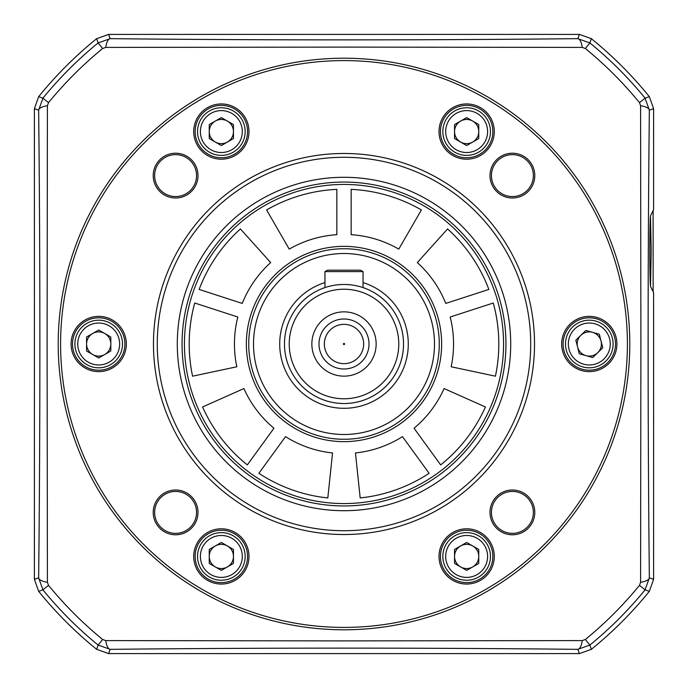 <?xml version="1.0" encoding="UTF-8"?>
<svg xmlns="http://www.w3.org/2000/svg" width="688" height="688" viewBox="0 0 688 688"><rect width="100%" height="100%" fill="white"/><g stroke="black" fill="none" stroke-linecap="round" stroke-linejoin="round"><path stroke-width="1.03" d="M650.504 285.735L651.192 251.068L650.504 216.505M640.898 344L640.588 105.728L639.496 102.667A381.522 381.522 0 0 0 585.333 48.504L582.272 47.412L345.823 47.102L105.728 47.412L102.667 48.504A381.522 381.522 0 0 0 48.504 102.667L47.412 105.728L47.102 344L47.412 582.272L48.504 585.333A381.522 381.522 0 0 0 102.667 639.496L105.728 640.588L342.856 640.898L582.272 640.588L585.333 639.496A381.522 381.522 0 0 0 639.496 585.333L640.588 582.272L640.898 344M639.496 102.667L645.069 98.117L649.352 96.673L653.6 108.661L653.6 209.608L650.685 215.447C649.532 215.473 649.532 286.758 650.685 286.793L653.6 292.632L653.6 579.339L649.352 591.327L645.069 589.883A388.72 388.72 0 0 1 589.883 645.069L577.834 649.352C429.69 647.726 259.359 647.718 110.166 649.352L98.117 645.069A388.72 388.72 0 0 1 42.931 589.883L38.648 577.834C40.274 429.69 40.282 259.359 38.648 110.166L42.931 98.117A388.72 388.72 0 0 1 98.117 42.931L110.166 38.648C259.359 40.282 429.69 40.274 577.834 38.648L589.883 42.931A388.72 388.72 0 0 1 645.069 98.117L649.352 110.166C647.718 259.359 647.726 429.69 649.352 577.834L645.069 589.883L639.496 585.333M649.352 96.673A392.951 392.951 0 0 0 591.327 38.648L579.339 34.4L108.661 34.4L96.673 38.648A392.951 392.951 0 0 0 38.648 96.673L34.4 108.661L34.4 579.339L38.648 591.327A392.951 392.951 0 0 0 96.673 649.352L108.661 653.6L579.339 653.6L591.327 649.352A392.951 392.951 0 0 0 649.352 591.327M653.127 291.678L653.127 210.562M34.4 579.339L38.648 577.834A14.293 4.868 0.5 0 0 47.412 582.272M34.4 108.661L38.648 110.166A14.293 4.868 -0.5 0 1 47.412 105.728M105.728 640.588A14.293 4.868 89.5 0 0 110.166 649.352L108.661 653.6M582.272 640.588A14.293 4.868 90.5 0 1 577.834 649.352L579.339 653.6M108.661 34.4L110.166 38.648A14.293 4.868 90.5 0 0 105.728 47.412M579.339 34.4L577.834 38.648A14.293 4.868 89.5 0 1 582.272 47.412M640.588 582.272A14.293 4.868 -0.5 0 0 649.352 577.834L653.6 579.339M640.588 105.728A14.293 4.868 0.5 0 1 649.352 110.166L653.6 108.661M376.147 344A32.147 32.147 0 0 1 344 376.147A32.147 32.147 0 0 1 311.853 344A32.147 32.147 0 0 1 344 311.853A32.147 32.147 0 0 1 376.147 344M318.991 344A25.009 25.009 0 0 0 344 369.009A25.009 25.009 0 0 0 369.009 344A25.009 25.009 0 0 0 344 318.991A25.009 25.009 0 0 0 318.991 344M343.407 344A0.593 0.593 0 0 0 344 344.593A0.593 0.593 0 0 0 344.593 344A0.593 0.593 0 0 0 344 343.407A0.593 0.593 0 0 0 343.407 344M324.349 344A19.651 19.651 0 0 0 344 363.651A19.651 19.651 0 0 0 363.651 344A19.651 19.651 0 0 0 344 324.349A19.651 19.651 0 0 0 324.349 344M248.738 344A95.262 95.262 0 0 1 344 248.738A95.262 95.262 0 0 1 439.262 344A95.262 95.262 0 0 1 344 439.262A95.262 95.262 0 0 1 248.738 344A95.262 95.262 0 0 1 344 248.738A95.262 95.262 0 0 1 439.262 344A95.262 95.262 0 0 1 344 439.262A95.262 95.262 0 0 1 248.738 344M284.462 344A59.538 59.538 0 0 1 344 284.462A59.538 59.538 0 0 1 403.538 344A59.538 59.538 0 0 1 344 403.538A59.538 59.538 0 0 1 284.462 344A59.538 59.538 0 0 0 344 403.538A59.538 59.538 0 0 0 403.538 344M323.412 288.134L324.951 287.593L324.951 271.605L363.049 271.605L363.049 287.593L364.588 288.134M498.8 344A154.8 154.8 0 0 0 493.27 303.012L450.176 317.013A109.547 109.547 0 0 1 451.156 366.773L495.42 376.181A154.8 154.8 0 0 0 498.8 344M182.053 344A161.947 161.947 0 0 1 344 182.053A161.947 161.947 0 0 1 505.947 344A161.947 161.947 0 0 1 344 505.947A161.947 161.947 0 0 1 182.053 344A161.947 161.947 0 0 0 344 505.947A161.947 161.947 0 0 0 505.947 344M355.455 452.953L360.185 497.949A154.8 154.8 0 0 0 429.114 473.301L402.471 436.639A109.547 109.547 0 0 1 355.455 452.953M243.922 388.557L202.582 406.961A154.8 154.8 0 0 0 247.327 464.899L273.962 428.237A109.547 109.547 0 0 1 243.922 388.557M270.694 262.584L240.422 228.958A154.8 154.8 0 0 0 199.142 289.424L242.245 303.425A109.547 109.547 0 0 1 270.694 262.584M398.773 249.125L421.4 209.943A154.8 154.8 0 0 0 351.147 189.363L351.147 234.685A109.547 109.547 0 0 1 398.773 249.125M336.853 189.363A154.8 154.8 0 0 0 266.6 209.943L289.227 249.125A109.547 109.547 0 0 1 336.853 234.685L336.853 189.363M440.673 464.899A154.8 154.8 0 0 0 485.418 406.961L444.078 388.557A109.547 109.547 0 0 1 414.038 428.237L440.673 464.899M488.858 289.424A154.8 154.8 0 0 0 447.578 228.958L417.306 262.584A109.547 109.547 0 0 1 445.755 303.425L488.858 289.424M194.73 303.012A154.8 154.8 0 0 0 192.58 376.181L236.844 366.773A109.547 109.547 0 0 1 237.824 317.013L194.73 303.012M258.886 473.301A154.8 154.8 0 0 0 327.815 497.949L332.545 452.953A109.547 109.547 0 0 1 285.529 436.639L258.886 473.301M324.951 271.605L327.419 270.169L360.581 270.169L363.049 271.605M586.013 355.653A12.109 12.109 0 0 0 601.037 341.016A12.109 12.109 0 0 0 580.844 335.331A12.109 12.109 0 0 0 586.013 355.653M605.922 361.054A23.813 23.813 0 0 0 606.352 327.376A23.813 23.813 0 0 0 572.674 326.946A23.813 23.813 0 0 0 572.244 360.624A23.813 23.813 0 0 0 605.922 361.054M603.926 359.007A20.958 20.958 0 0 0 604.305 329.371A20.958 20.958 0 0 0 574.669 328.993A20.958 20.958 0 0 0 574.291 358.629A20.958 20.958 0 0 0 603.926 359.007M599.308 334.239L602.757 347.793L592.746 357.554L579.287 353.761L575.839 340.207L585.849 330.446L599.308 334.239M472.699 142.055A12.109 12.109 0 0 0 472.699 121.079A12.109 12.109 0 0 0 454.544 131.563A12.109 12.109 0 0 0 472.699 142.055M490.467 131.563A23.813 23.813 0 0 0 466.653 107.749A23.813 23.813 0 0 0 442.831 131.563A23.813 23.813 0 0 0 466.653 155.385A23.813 23.813 0 0 0 490.467 131.563M487.603 131.563A20.958 20.958 0 0 0 466.653 110.605A20.958 20.958 0 0 0 445.695 131.563A20.958 20.958 0 0 0 466.653 152.521A20.958 20.958 0 0 0 487.603 131.563M466.653 117.588L478.753 124.571L478.753 138.555L466.653 145.546L454.544 138.555L454.544 124.571L466.653 117.588M472.699 566.921A12.109 12.109 0 0 0 472.699 545.945A12.109 12.109 0 0 0 454.544 556.437A12.109 12.109 0 0 0 472.699 566.921M490.467 556.437A23.813 23.813 0 0 0 466.653 532.615A23.813 23.813 0 0 0 442.831 556.437A23.813 23.813 0 0 0 466.653 580.251A23.813 23.813 0 0 0 490.467 556.437M487.603 556.437A20.958 20.958 0 0 0 466.653 535.479A20.958 20.958 0 0 0 445.695 556.437A20.958 20.958 0 0 0 466.653 577.395A20.958 20.958 0 0 0 487.603 556.437M466.653 542.454L478.753 549.445L478.753 563.429L466.653 570.412L454.544 563.429L454.544 549.445L466.653 542.454M227.401 142.055A12.109 12.109 0 0 0 227.401 121.079A12.109 12.109 0 0 0 209.247 131.563A12.109 12.109 0 0 0 227.401 142.055M245.169 131.563A23.813 23.813 0 0 0 221.347 107.749A23.813 23.813 0 0 0 197.533 131.563A23.813 23.813 0 0 0 221.347 155.385A23.813 23.813 0 0 0 245.169 131.563M242.305 131.563A20.958 20.958 0 0 0 221.347 110.605A20.958 20.958 0 0 0 200.397 131.563A20.958 20.958 0 0 0 221.347 152.521A20.958 20.958 0 0 0 242.305 131.563M221.347 117.588L233.456 124.571L233.456 138.555L221.347 145.546L209.247 138.555L209.247 124.571L221.347 117.588M104.757 354.483A12.109 12.109 0 0 0 104.757 333.517A12.109 12.109 0 0 0 86.593 344A12.109 12.109 0 0 0 104.757 354.483M122.516 344A23.813 23.813 0 0 0 98.702 320.187A23.813 23.813 0 0 0 74.889 344A23.813 23.813 0 0 0 98.702 367.813A23.813 23.813 0 0 0 122.516 344M119.66 344A20.958 20.958 0 0 0 98.702 323.042A20.958 20.958 0 0 0 77.744 344A20.958 20.958 0 0 0 98.702 364.958A20.958 20.958 0 0 0 119.66 344M98.702 330.016L110.811 337.008L110.811 350.992L98.702 357.984L86.593 350.992L86.593 337.008L98.702 330.016M227.401 566.921A12.109 12.109 0 0 0 227.401 545.945A12.109 12.109 0 0 0 209.247 556.437A12.109 12.109 0 0 0 227.401 566.921M245.169 556.437A23.813 23.813 0 0 0 221.347 532.615A23.813 23.813 0 0 0 197.533 556.437A23.813 23.813 0 0 0 221.347 580.251A23.813 23.813 0 0 0 245.169 556.437M242.305 556.437A20.958 20.958 0 0 0 221.347 535.479A20.958 20.958 0 0 0 200.397 556.437A20.958 20.958 0 0 0 221.347 577.395A20.958 20.958 0 0 0 242.305 556.437M221.347 542.454L233.456 549.445L233.456 563.429L221.347 570.412L209.247 563.429L209.247 549.445L221.347 542.454M534.782 175.603A22.386 22.386 0 0 1 512.397 197.989A22.386 22.386 0 0 1 490.011 175.603A22.386 22.386 0 0 1 512.397 153.218A22.386 22.386 0 0 1 534.782 175.603M491.438 175.603A20.958 20.958 0 0 0 512.397 196.562A20.958 20.958 0 0 0 533.355 175.603A20.958 20.958 0 0 0 512.397 154.645A20.958 20.958 0 0 0 491.438 175.603M197.989 175.603A22.386 22.386 0 0 1 175.603 197.989A22.386 22.386 0 0 1 153.218 175.603A22.386 22.386 0 0 1 175.603 153.218A22.386 22.386 0 0 1 197.989 175.603M154.645 175.603A20.958 20.958 0 0 0 175.603 196.562A20.958 20.958 0 0 0 196.562 175.603A20.958 20.958 0 0 0 175.603 154.645A20.958 20.958 0 0 0 154.645 175.603M197.989 512.397A22.386 22.386 0 0 1 175.603 534.782A22.386 22.386 0 0 1 153.218 512.397A22.386 22.386 0 0 1 175.603 490.011A22.386 22.386 0 0 1 197.989 512.397M154.645 512.397A20.958 20.958 0 0 0 175.603 533.355A20.958 20.958 0 0 0 196.562 512.397A20.958 20.958 0 0 0 175.603 491.438A20.958 20.958 0 0 0 154.645 512.397M534.782 512.397A22.386 22.386 0 0 1 512.397 534.782A22.386 22.386 0 0 1 490.011 512.397A22.386 22.386 0 0 1 512.397 490.011A22.386 22.386 0 0 1 534.782 512.397M491.438 512.397A20.958 20.958 0 0 0 512.397 533.355A20.958 20.958 0 0 0 533.355 512.397A20.958 20.958 0 0 0 512.397 491.438A20.958 20.958 0 0 0 491.438 512.397M616.921 344A27.623 27.623 0 0 1 589.298 371.623A27.623 27.623 0 0 1 561.675 344A27.623 27.623 0 0 1 589.298 316.377A27.623 27.623 0 0 1 616.921 344M563.102 344A26.196 26.196 0 0 0 589.298 370.196A26.196 26.196 0 0 0 615.493 344A26.196 26.196 0 0 0 589.298 317.804A26.196 26.196 0 0 0 563.102 344M494.276 556.437A27.623 27.623 0 0 1 466.653 584.06A27.623 27.623 0 0 1 439.021 556.437A27.623 27.623 0 0 1 466.653 528.805A27.623 27.623 0 0 1 494.276 556.437M440.449 556.437A26.196 26.196 0 0 0 466.653 582.633A26.196 26.196 0 0 0 492.849 556.437A26.196 26.196 0 0 0 466.653 530.242A26.196 26.196 0 0 0 440.449 556.437M248.979 556.437A27.623 27.623 0 0 1 221.347 584.06A27.623 27.623 0 0 1 193.724 556.437A27.623 27.623 0 0 1 221.347 528.805A27.623 27.623 0 0 1 248.979 556.437M195.151 556.437A26.196 26.196 0 0 0 221.347 582.633A26.196 26.196 0 0 0 247.551 556.437A26.196 26.196 0 0 0 221.347 530.242A26.196 26.196 0 0 0 195.151 556.437M126.325 344A27.623 27.623 0 0 1 98.702 371.623A27.623 27.623 0 0 1 71.079 344A27.623 27.623 0 0 1 98.702 316.377A27.623 27.623 0 0 1 126.325 344M72.507 344A26.196 26.196 0 0 0 98.702 370.196A26.196 26.196 0 0 0 124.898 344A26.196 26.196 0 0 0 98.702 317.804A26.196 26.196 0 0 0 72.507 344M494.276 131.563A27.623 27.623 0 0 1 466.653 159.195A27.623 27.623 0 0 1 439.021 131.563A27.623 27.623 0 0 1 466.653 103.94A27.623 27.623 0 0 1 494.276 131.563M440.449 131.563A26.196 26.196 0 0 0 466.653 157.758A26.196 26.196 0 0 0 492.849 131.563A26.196 26.196 0 0 0 466.653 105.367A26.196 26.196 0 0 0 440.449 131.563M248.979 131.563A27.623 27.623 0 0 1 221.347 159.195A27.623 27.623 0 0 1 193.724 131.563A27.623 27.623 0 0 1 221.347 103.94A27.623 27.623 0 0 1 248.979 131.563M195.151 131.563A26.196 26.196 0 0 0 221.347 157.758A26.196 26.196 0 0 0 247.551 131.563A26.196 26.196 0 0 0 221.347 105.367A26.196 26.196 0 0 0 195.151 131.563M627.404 344A283.404 283.404 0 0 0 344 60.596A283.404 283.404 0 0 0 60.596 344A283.404 283.404 0 0 0 344 627.404A283.404 283.404 0 0 0 627.404 344M58.213 344A285.787 285.787 0 0 1 344 58.213A285.787 285.787 0 0 1 629.787 344A285.787 285.787 0 0 1 344 629.787A285.787 285.787 0 0 1 58.213 344M153.476 344A190.524 190.524 0 0 1 344 153.476A190.524 190.524 0 0 1 534.524 344A190.524 190.524 0 0 1 344 534.524A190.524 190.524 0 0 1 153.476 344A190.524 190.524 0 0 0 344 534.524A190.524 190.524 0 0 0 534.524 344M48.504 585.333L42.931 589.883L38.648 591.327M96.673 649.352L98.117 645.069L102.667 639.496M585.333 639.496L589.883 645.069L591.327 649.352M591.327 38.648L589.883 42.931L585.333 48.504M102.667 48.504L98.117 42.931L96.673 38.648M38.648 96.673L42.931 98.117L48.504 102.667M434.498 344A90.498 90.498 0 0 0 344 253.502A90.498 90.498 0 0 0 253.502 344A90.498 90.498 0 0 0 344 434.498A90.498 90.498 0 0 0 434.498 344M398.773 344A54.773 54.773 0 0 0 344 289.227A54.773 54.773 0 0 0 289.227 344A54.773 54.773 0 0 0 344 398.773A54.773 54.773 0 0 0 398.773 344M363.049 282.587A64.302 64.302 0 0 1 344 408.302A64.302 64.302 0 0 1 324.951 282.587M503.564 344A159.564 159.564 0 0 0 344 184.436A159.564 159.564 0 0 0 184.436 344A159.564 159.564 0 0 0 344 503.564A159.564 159.564 0 0 0 503.564 344M246.356 344A97.644 97.644 0 0 1 344 246.356A97.644 97.644 0 0 1 441.644 344A97.644 97.644 0 0 1 344 441.644A97.644 97.644 0 0 1 246.356 344M530.715 344A186.715 186.715 0 0 0 344 157.285A186.715 186.715 0 0 0 157.285 344A186.715 186.715 0 0 0 344 530.715A186.715 186.715 0 0 0 530.715 344M177.289 344A166.711 166.711 0 0 1 344 177.289A166.711 166.711 0 0 1 510.711 344A166.711 166.711 0 0 1 344 510.711A166.711 166.711 0 0 1 177.289 344"/></g></svg>
